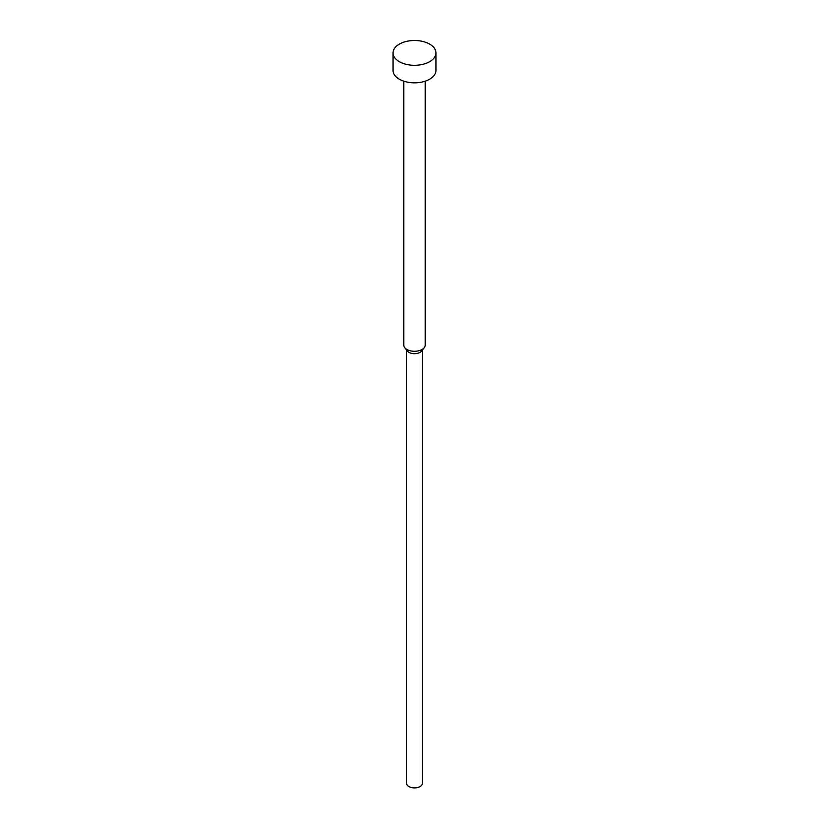 <?xml version="1.0" encoding="UTF-8"?>
<svg xmlns="http://www.w3.org/2000/svg" width="829" height="829" viewBox="0 0 829 829"><rect width="100%" height="100%" fill="white"/><g stroke="black" fill="none" stroke-linecap="round" stroke-linejoin="round"><path stroke-width="1.24" d="M393.029 52.901L393.029 70.434A21.471 12.394 0 0 0 399.319 79.201A21.471 12.394 0 0 0 422.717 81.884A21.471 12.394 0 0 0 435.971 70.434L435.971 52.901A21.471 12.394 0 0 0 429.681 44.134A21.471 12.394 0 0 0 406.283 41.45A21.471 12.394 0 0 0 393.029 52.901A21.471 12.394 0 0 0 399.319 61.667A21.471 12.394 0 0 0 422.717 64.351A21.471 12.394 0 0 0 435.971 52.901M403.764 81.169L403.764 345.082A10.736 6.197 0 0 0 404.697 347.61A10.736 6.197 0 0 0 406.904 349.465A10.736 6.197 0 0 0 424.303 347.61A10.736 6.197 0 0 0 425.236 345.082L425.236 81.169M404.697 347.61L407.308 350.988A7.875 4.549 0 0 0 408.935 352.346A7.875 4.549 0 0 0 421.692 350.988L424.303 347.61M406.624 350.097L406.624 783.353A7.875 4.549 0 0 0 408.935 786.566A7.875 4.549 0 0 0 417.515 787.55A7.875 4.549 0 0 0 422.375 783.353L422.375 350.097"/></g></svg>
